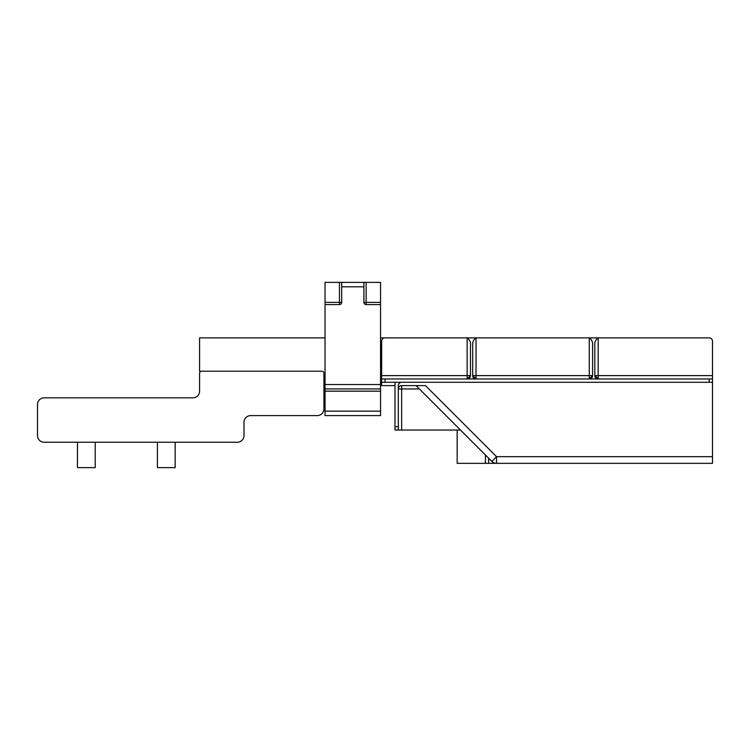 <?xml version="1.0" encoding="UTF-8"?>
<svg xmlns="http://www.w3.org/2000/svg" width="750" height="750" viewBox="0 0 750 750"><rect width="100%" height="100%" fill="white"/><g stroke="black" fill="none" stroke-linecap="round" stroke-linejoin="round"><path stroke-width="1.12" d="M325.041 382.294L323.934 382.294L323.934 408.938L323.934 373.416A2.222 2.222 0 0 0 321.713 371.194L201.806 371.194A2.222 2.222 0 0 0 199.584 373.416L199.584 391.172A6.666 6.666 0 0 1 192.928 397.838A6.666 6.666 0 0 0 199.584 391.172L199.584 373.416L199.584 391.172A6.666 6.666 0 0 1 192.928 397.838L44.166 397.838A6.666 6.666 0 0 0 37.5 404.494L37.5 435.581A6.666 6.666 0 0 0 44.166 442.247L237.338 442.247A6.666 6.666 0 0 0 243.994 435.581L243.994 422.259A6.666 6.666 0 0 1 250.659 415.603A6.666 6.666 0 0 0 243.994 422.259A6.666 6.666 0 0 1 250.659 415.603L317.269 415.603A6.666 6.666 0 0 0 323.934 408.938L323.934 373.416A2.222 2.222 0 0 0 321.713 371.194L199.584 371.194L199.584 337.884L325.041 337.884M95.784 442.247L156.844 442.247L95.784 442.247M175.716 442.247L214.416 442.247L175.716 442.247M380.55 337.884L709.172 337.884A3.328 3.328 0 0 1 712.5 341.212L712.5 463.341L496.547 463.341A6.666 6.666 0 0 1 491.841 461.391L416.522 386.062M380.55 382.294L712.5 382.294M424.772 385.622L425.494 385.622L496.547 456.675L496.547 463.341L457.153 463.341L457.153 430.031L457.153 463.341M485.541 455.091L460.481 430.031L398.316 430.031L398.316 385.622A3.328 3.328 0 0 1 401.644 382.294M488.634 463.341L488.634 458.175L486.6 456.15M712.5 456.675L496.547 456.675L491.841 461.391A6.666 6.666 0 0 0 496.547 463.341M401.644 430.031L401.644 388.95L398.316 388.95A3.328 3.328 0 0 1 401.644 385.622L401.644 388.95L419.409 388.95L416.925 386.475M467.147 427.275L425.494 385.622L401.644 385.622M712.5 378.966L381.666 378.966L381.666 385.622L394.988 385.622M596.25 378.366A3.328 3.328 0 0 1 594.816 375.628L594.816 345.591C594.45 342.244 595.566 339.675 598.153 337.884L709.172 337.884M381.666 378.966L381.666 341.212A3.328 3.328 0 0 1 384.994 337.884L467.147 337.884C469.734 339.675 470.841 342.244 470.475 345.591L470.475 375.628L467.147 378.966L467.147 337.884M472.697 375.628A3.328 3.328 0 0 0 476.025 378.966A3.328 3.328 0 0 1 472.697 375.628L476.025 375.628L476.025 337.884C473.438 339.675 472.331 342.244 472.697 345.591L472.697 375.628L476.025 378.966L476.025 375.628L589.266 375.628L589.266 337.884C591.853 339.675 592.969 342.244 592.603 345.591L592.603 375.628L589.266 378.966L589.266 375.628L592.603 375.628A3.328 3.328 0 0 1 591.169 378.366A3.328 3.328 0 0 0 592.603 375.628M712.5 375.628L594.816 375.628L598.153 378.966L598.153 337.884M398.316 430.031L394.988 430.031L394.988 382.294M469.05 378.366A3.328 3.328 0 0 0 470.475 375.628A3.328 3.328 0 0 1 469.05 378.366M380.55 304.575L380.55 282.375L366.122 282.375L366.122 304.575L380.55 304.575L380.55 388.95L325.041 388.95L325.041 302.362L339.478 302.362L339.478 282.375L341.691 282.375L341.691 302.362A2.222 2.222 0 0 1 339.478 304.575L325.041 304.575M380.55 391.172L380.55 388.95L325.041 388.95L325.041 411.159L380.55 411.159L380.55 391.172L325.041 391.172M380.55 411.159L380.55 415.603L325.041 415.603L325.041 411.159M341.691 282.375L363.9 282.375L363.9 302.362L380.55 302.362M363.9 282.375L366.122 282.375M366.122 304.575A2.222 2.222 0 0 1 363.9 302.362M325.041 302.362L325.041 282.375L339.478 282.375M157.397 467.625L157.397 442.247L157.397 467.625L175.162 467.625L175.162 442.247L175.162 467.625M77.466 442.247L77.466 467.625L77.466 442.247L77.466 467.625L95.231 467.625L95.231 442.247M485.437 463.341L485.437 454.988M709.172 378.966L709.172 382.294M384.994 378.966L384.994 382.294M381.666 375.628L470.475 375.628M394.988 426.703L398.316 426.703M380.55 384.516L325.041 384.516M341.691 286.819L363.9 286.819M339.478 304.575L339.478 302.362L341.691 302.362"/></g></svg>
